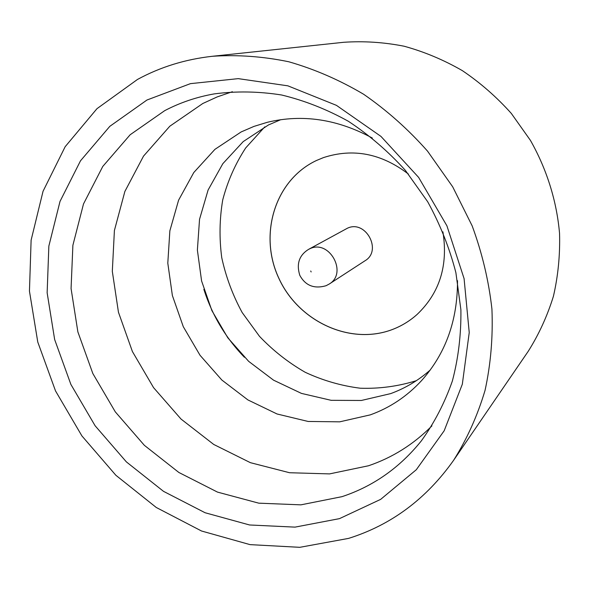 <?xml version="1.0" encoding="UTF-8"?>
<svg xmlns="http://www.w3.org/2000/svg" width="589" height="589" viewBox="0 0 589 589"><rect width="100%" height="100%" fill="white"/><g stroke="black" fill="none" stroke-linecap="round" stroke-linejoin="round"><path stroke-width="0.88" d="M232.383 91.707L217.238 96.898L202.807 103.495L169.816 126.215L143.517 156.114L124.868 191.469L114.406 230.483L112.315 271.338L118.455 312.251L132.415 351.545L153.56 387.636L181.022 419.051L213.726 444.452L250.399 462.674L289.56 472.731L329.546 473.902L368.523 465.759C392.458 457.631 413.588 444.334 431.928 425.869M372.351 138.069C337.519 119.14 302.525 113.883 267.369 122.284L253.955 126.407L241.181 131.921L214.933 149.348L193.788 172.533L178.592 200.172L169.853 230.859L167.799 263.128L172.378 295.538L183.289 326.696L200.024 355.27L221.862 380.045L247.903 399.924L277.066 413.986L308.121 421.459L339.691 421.834L370.282 414.87C389.947 407.772 407.051 396.338 421.606 380.56C445.674 353.599 457.638 320.298 457.498 280.659M430.257 370.002C418.418 380.42 405.217 388.291 390.647 393.621L361.366 400.468L331.158 400.321L301.435 393.393L273.539 380.163L248.654 361.344L227.818 337.814L211.9 310.631L201.593 280.96L197.381 250.067L199.538 219.292L208.094 190.041L222.826 163.69L243.22 141.588L268.437 124.971L280.769 119.677M146.956 100.02L190.438 83.645L238.243 78.639L287.859 85.832L336.437 105.35L380.98 136.42L418.617 177.385L446.911 225.808L464.088 278.634L469.234 332.542L462.321 384.242L444.18 430.765L416.305 469.72L380.663 499.362L339.478 518.637L295.037 527.126L249.559 524.976L205.097 512.747L163.499 491.336L126.377 461.894L95.116 425.766L70.886 384.433L54.652 339.529L47.142 292.792L48.85 246.099L60.012 201.416L80.502 160.804L109.812 126.34L146.956 100.02M342.01 496.66C373.301 486.286 399.747 467.688 421.341 440.874C434.336 422.887 444.68 402.92 452.374 380.987C458.375 358.178 461.216 334.442 460.9 309.762L455.886 272.663C449.525 248.013 440.123 224.372 427.688 201.74L405.394 170.398C388.203 151.358 369.185 134.984 348.342 121.268C326.762 109.289 304.52 100.528 281.594 94.991C258.637 91.361 236.152 91 214.153 93.909C196.527 97.038 180.05 102.619 164.706 110.651L130.154 134.756L102.766 166.459L83.505 203.934L72.889 245.267L71.07 288.529L77.866 331.879L92.841 373.536L115.297 411.858L144.342 445.306L178.85 472.466L217.51 492.109L258.777 503.168L300.92 504.847L342.01 496.66M348.57 538.398L299.801 547.321L250.06 544.634L201.556 531.013L156.269 507.482L115.893 475.301L81.9 435.912L55.521 390.919L37.77 342.04L29.45 291.128L31.114 240.172L43.041 191.285L65.165 146.698L96.979 108.67L137.487 79.449C160.311 67.028 185.263 59.312 212.342 56.286C237.448 54.593 262.93 56.419 288.794 61.771C314.555 69.156 339.5 79.986 363.627 94.255C386.936 110.379 408.243 129.337 427.533 151.13L452.691 186.809L472.172 225.881C482.207 253.204 488.796 280.946 491.933 309.115C493.052 337.129 490.755 364.223 485.041 390.404C477.48 415.716 467.003 439.019 453.604 460.311C426.208 498.993 391.199 525.027 348.57 538.398M264.77 126.863L245.701 147.927C235.269 163.919 227.612 181.243 222.73 199.892C219.506 218.975 219.182 238.228 221.744 257.658C225.911 276.867 232.721 295.155 242.16 312.516L259.477 336.319C273.068 350.602 288.323 362.596 305.249 372.307C322.882 380.509 341.222 385.817 360.262 388.217C379.397 388.858 398.083 386.347 416.313 380.693L416.335 380.685M417.115 314.43C409.929 320.843 401.904 325.783 393.032 329.258C350.558 345.912 298.343 321.513 278.715 277.934C258.512 234.621 274.872 179.991 316.507 160.48L323.427 157.616C353.091 147.942 381.414 153.427 408.405 174.064M442.913 231.838C448.281 265.389 439.666 292.932 417.086 314.46C409.9 320.872 401.875 325.813 393.003 329.28C350.529 345.942 298.306 321.535 278.678 277.956C258.475 234.636 274.835 180.006 316.47 160.495L323.442 157.609M308.511 249.405L347.26 228.304C365.497 219.226 382.629 250.516 365.033 260.75L329.199 284.053C348.062 273.112 329.384 239.038 309.836 248.757L308.511 249.405C299.168 255.265 296.26 263.894 299.786 275.299C305.404 285.628 314.165 289.103 326.056 285.724L329.199 284.053M244.413 357.265C225.594 337.777 212.077 315.137 203.846 289.324M212.342 56.286L343.601 42.298C363.619 40.921 383.792 42.224 404.12 46.222C424.286 51.758 443.694 59.894 462.343 70.628C480.307 82.754 496.637 97.03 511.34 113.456L530.431 140.388C546.806 169.257 556.73 201.085 559.55 233.413C560.154 254.927 558.114 275.873 553.424 296.252C547.299 316.035 538.883 334.419 528.171 351.39L453.604 460.311M310.712 270.984L311.147 271.941L310.712 270.984"/></g></svg>
